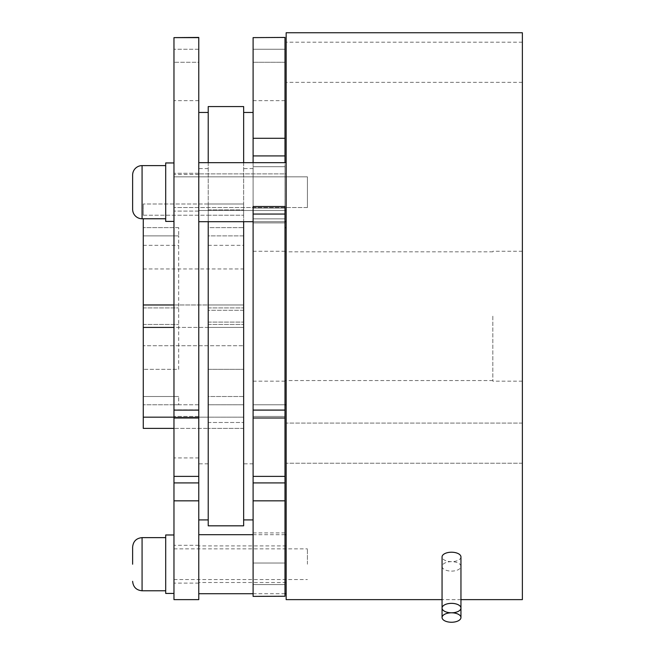 <?xml version="1.0" encoding="UTF-8"?>
<svg xmlns="http://www.w3.org/2000/svg" width="655" height="655" viewBox="0 0 655 655"><rect width="100%" height="100%" fill="white"/><g stroke="black" fill="none" stroke-linecap="round" stroke-linejoin="round"><path stroke-width="0.49" stroke-dasharray="3.27 2.46" d="M460.956 556.938A9.448 4.724 0 0 1 451.508 561.663A9.448 4.724 0 0 1 442.059 556.938M451.508 571.111A9.448 4.724 180 0 0 460.956 566.387A9.448 4.724 180 0 0 451.508 561.663A9.448 4.724 180 0 0 442.059 566.387A9.448 4.724 180 0 0 451.508 571.111M284.982 596.238L253.1 596.386L284.982 596.386L284.982 166.697L284.982 222.897L284.982 206.505L253.1 206.505L253.1 222.897L253.1 162.661M492.838 316.193L492.838 381.153L492.838 316.193M286.161 599.636L286.161 32.75M286.161 443.148L286.161 463.232L286.161 443.148M522.371 443.148L522.371 463.232L522.371 443.148M286.161 62.274L286.161 42.198L286.161 62.274M522.371 62.274L522.371 42.198L522.371 62.274M522.371 599.636L522.371 32.75M243.652 242.383L243.652 463.822L243.652 242.383M253.1 390.003L253.1 168.564L253.1 390.003M253.1 418.054L253.1 112.472L253.1 418.054M243.652 214.332L243.652 519.914L243.652 214.332M165.699 218.762L165.699 165.617L165.699 218.762L165.699 165.617L165.699 218.762L142.078 218.762A9.448 9.448 0 0 1 132.629 209.313L132.629 175.065L132.629 209.313M173.968 221.415L173.968 162.956L173.968 221.415L173.968 162.956L173.968 221.415L165.699 221.415L165.699 162.956M173.968 176.834L173.968 207.537L307.424 207.537L307.424 176.834L307.424 207.537L307.424 176.834L307.424 207.537L173.968 207.537L173.968 176.834L307.424 176.834L173.968 176.834L173.968 207.537L173.968 176.834M165.699 534.979L165.699 593.438M173.968 564.209L173.968 534.979L173.968 564.209M307.424 564.209L307.424 548.849L307.424 564.209M286.161 210.492L198.768 210.492L198.768 173.878L198.768 210.492L198.768 173.878L198.768 210.492L286.161 210.492L286.161 173.878L198.768 173.878L286.161 173.878L286.161 210.492M286.161 221.709L286.161 162.661L286.161 221.709L286.161 162.661L286.161 221.709L198.768 221.709L198.768 162.661L198.768 221.709M284.982 155.923L284.982 138.279L253.1 138.279L253.1 155.923L284.982 155.923L284.982 166.697L284.982 162.661L198.768 162.661M198.768 564.209L198.768 534.685L198.768 564.209M286.161 564.209L286.161 534.685L286.161 564.209M284.982 221.709L253.1 221.709M198.768 493.141L198.768 482.915L173.968 482.915L173.968 500.829L198.768 500.829L198.768 493.141M173.968 192.185L173.968 211.082L173.968 192.185M198.768 192.185L198.768 211.082L198.768 192.185M198.768 482.915L198.768 404.765L198.768 418.013L198.768 410.12L173.968 410.12L173.968 37.63L198.768 37.425L198.768 62.274L198.768 37.425L173.968 37.425L173.968 100.657L173.968 37.63M198.768 410.12L198.768 37.63M198.768 390.003L198.768 168.564L198.768 390.003M208.216 242.383L208.216 463.822L208.216 242.383M208.216 418.054L208.216 112.472L208.216 418.054M198.768 214.332L198.768 519.914L198.768 214.332M243.652 162.661L243.652 221.709M243.652 525.826L243.652 106.56M208.216 162.661L208.216 221.709M208.216 525.826L208.216 106.56M284.982 410.12L253.1 410.12L253.1 500.829L284.982 500.829M253.1 410.12L253.1 214.054L284.982 214.054M243.652 316.193L243.652 245.33L243.652 316.193L243.652 304.976L208.216 304.976L208.216 215.217L208.216 304.976L243.652 304.976L243.652 327.41L243.652 235.882L243.652 316.193M173.968 304.976L208.216 304.976L208.216 310.29L208.216 304.976L143.265 304.976L143.265 369.338L143.265 268.951L143.265 345.717L243.652 345.717L143.265 345.717L143.265 245.33L143.265 396.504L143.265 235.882L143.265 327.41L208.216 327.41L208.216 417.169L208.216 327.41L243.652 327.41L208.216 327.41L208.216 322.096L208.216 327.41L173.968 327.41M208.216 316.193L208.216 369.338L243.652 369.338L208.216 369.338L208.216 235.882L208.216 316.193M178.692 369.338L178.692 235.882L178.692 369.338L143.265 369.338L178.692 369.338M173.968 417.169L208.216 417.169L208.216 422.483L208.216 417.169L243.652 417.169L243.652 428.386L243.652 417.169L143.265 417.169L143.265 428.386L208.216 428.386L173.968 428.386M143.265 417.169L143.265 327.41M143.265 304.976L143.265 218.762M208.216 204L143.265 204L243.652 204L243.652 215.217L243.652 204L243.652 215.217L243.652 204L208.216 204L243.652 204L208.216 204L208.216 215.217L243.652 215.217L208.216 215.217L208.216 204M178.692 404.765L143.265 404.765L178.692 404.765L178.692 396.504L178.692 404.765M178.692 227.621L143.265 227.621L178.692 227.621L178.692 235.882L178.692 227.621M143.265 235.882L143.265 227.621L143.265 235.882L178.692 235.882L143.265 235.882M143.265 396.504L143.265 404.765L143.265 396.504L178.692 396.504L143.265 396.504M243.652 310.29L243.652 322.096L243.652 310.29L208.216 310.29L208.216 322.096L208.216 310.29L243.652 310.29M243.652 396.504L243.652 324.462L243.652 404.765L243.652 396.504L208.216 396.504L208.216 324.462L208.216 404.765L243.652 404.765L208.216 404.765L208.216 396.504L243.652 396.504M243.652 235.882L243.652 227.621L243.652 235.882L208.216 235.882L208.216 227.621L243.652 227.621L208.216 227.621L208.216 235.882L243.652 235.882M143.265 215.217L143.265 204L143.265 215.217L208.216 215.217L143.265 215.217M243.652 428.386L208.216 428.386L243.652 428.386M253.1 596.238L253.1 500.829M253.1 596.386L253.1 532.908L253.1 596.386M253.1 418.013L253.1 404.765L253.1 418.013L284.982 418.013M253.1 37.425L253.1 100.657L253.1 37.425L284.982 37.63L284.982 62.274L284.982 37.425L253.1 37.425M253.1 138.279L253.1 37.63M253.1 155.923L253.1 214.054M284.982 138.279L284.982 37.63M284.982 62.274L284.982 100.657L284.982 62.274L253.1 62.274L284.982 62.274M284.982 563.022L284.982 532.908L284.982 563.022L253.1 563.022L284.982 563.022M253.1 316.193L253.1 381.153L253.1 316.193M208.216 422.483L208.216 428.386L208.216 422.483L243.652 422.483L208.216 422.483M198.768 62.274L198.768 100.657L198.768 62.274L173.968 62.274L198.768 62.274M198.768 599.636L198.768 500.829M173.968 410.12L173.968 482.915M173.968 599.636L173.968 500.829M173.968 418.013L173.968 404.765L173.968 418.013L198.768 418.013M173.968 316.193L173.968 457.919L173.968 316.193M198.768 316.193L198.768 457.919L198.768 316.193M165.699 564.209L165.699 537.632L165.699 564.209M142.078 165.617L142.078 218.762M142.078 590.777L142.078 537.632M284.982 482.915L253.1 482.915M284.982 218.86L253.1 218.86L284.982 218.86M208.216 324.462L243.652 324.462L208.216 324.462M143.265 324.462L178.692 324.462L143.265 324.462M143.265 307.924L178.692 307.924L143.265 307.924M208.216 307.924L243.652 307.924L208.216 307.924M208.216 209.903L243.652 209.903L208.216 209.903M208.216 322.096L243.652 322.096L208.216 322.096M284.982 584.571L253.1 584.571L284.982 584.571M284.982 49.24L253.1 49.24L284.982 49.24M284.982 166.697L253.1 166.697L284.982 166.697M284.982 208.085L253.1 208.085L284.982 208.085M284.982 409.915L253.1 409.915L284.982 409.915M284.982 416.433L253.1 416.433L284.982 416.433M284.982 476.39L253.1 476.39M198.768 49.24L173.968 49.24L198.768 49.24M198.768 409.915L173.968 409.915L198.768 409.915M198.768 416.433L173.968 416.433L198.768 416.433M198.768 476.39L173.968 476.39M460.956 566.387L460.956 608.077M442.059 566.387L442.059 608.077M492.838 251.831L284.982 251.831M522.371 423.073L286.161 423.073L522.371 423.073M522.371 42.198L286.161 42.198M460.956 599.636L442.059 599.636M522.371 251.242L492.838 251.242M522.371 381.153L492.838 381.153M522.371 82.35L286.161 82.35M522.371 463.232L286.161 463.232L522.371 463.232M492.838 380.555L284.982 380.555M253.1 168.564L243.652 168.564M173.968 579.56L307.424 579.56M286.161 545.902L198.768 545.902M284.982 593.733L253.1 593.733M198.768 173.288L173.968 173.288L198.768 173.288M198.768 545.312L173.968 545.312M198.768 174.476L173.968 174.476M208.216 168.564L198.768 168.564M284.982 222.897L253.1 222.897L284.982 222.897M284.982 251.242L253.1 251.242M143.265 268.951L243.652 268.951M208.216 245.33L243.652 245.33M143.265 245.33L178.692 245.33M284.982 381.153L253.1 381.153M284.982 532.908L253.1 532.908M284.982 100.657L253.1 100.657M284.982 404.765L253.1 404.765L284.982 404.765M208.216 463.822L198.768 463.822M198.768 457.919L173.968 457.919M198.768 583.106L173.968 583.106M198.768 100.657L173.968 100.657M198.768 211.082L173.968 211.082L198.768 211.082M198.768 404.765L173.968 404.765L198.768 404.765M284.982 534.685L253.1 534.685M286.161 582.516L198.768 582.516M173.968 548.849L307.424 548.849M253.1 463.822L243.652 463.822"/><path stroke-width="0.98" d="M451.508 603.353A9.448 4.724 0 0 1 460.956 608.077A9.448 4.724 0 0 1 451.508 612.802A9.448 4.724 0 0 1 442.059 608.077A9.448 4.724 0 0 1 451.508 603.353M442.059 617.526L442.059 556.938A9.448 4.724 0 0 1 451.508 552.214A9.448 4.724 0 0 1 460.956 556.938L460.956 617.526A9.448 4.724 180 0 0 451.508 612.802A9.448 4.724 180 0 0 442.059 617.526A9.448 4.724 180 0 0 451.508 622.25A9.448 4.724 180 0 0 460.956 617.526M442.059 599.636L286.161 599.636L286.161 32.75L522.371 32.75L522.371 599.636L460.956 599.636M142.078 165.617A9.448 9.448 0 0 0 132.629 175.065L132.629 209.313L132.629 175.065A9.448 9.448 0 0 1 142.078 165.617L165.699 165.617L142.078 165.617L142.078 218.762A9.448 9.448 0 0 1 132.629 209.313M142.078 218.762L165.699 218.762M173.968 221.415L165.699 221.415L165.699 162.956L173.968 162.956L165.699 162.956M132.629 564.209L132.629 547.081L132.629 564.209M173.968 593.438L165.699 593.438L165.699 534.979L173.968 534.979M198.768 162.661L286.161 162.661L284.982 162.661L284.982 155.923L253.1 155.923L253.1 138.279L284.982 138.279L284.982 155.923M286.161 221.709L284.982 221.709M253.1 221.709L198.768 221.709M173.968 482.915L198.768 482.915L198.768 500.829L173.968 500.829L173.968 410.12L198.768 410.12L198.768 418.013L173.968 418.013M198.768 482.915L198.768 418.013M243.652 221.709L243.652 525.826L208.216 525.826L208.216 221.709M253.1 482.915L284.982 482.915L284.982 500.829L253.1 500.829L253.1 410.12L284.982 410.12L284.982 418.013L253.1 418.013M284.982 482.915L284.982 418.013M173.968 428.386L143.265 428.386L143.265 417.169L173.968 417.169M143.265 218.762L143.265 304.976L173.968 304.976M173.968 327.41L143.265 327.41L143.265 417.169M143.265 327.41L143.265 304.976M253.1 596.386L284.982 596.238L253.1 596.386M253.1 500.829L253.1 596.238M253.1 214.054L253.1 206.505L284.982 206.505L284.982 214.054L253.1 214.054L253.1 410.12M253.1 162.661L253.1 155.923M253.1 37.63L284.982 37.425L253.1 37.63L253.1 138.279M284.982 37.63L284.982 138.279M284.982 214.054L284.982 410.12M284.982 500.829L284.982 596.238M208.216 162.661L208.216 106.56L243.652 106.56L243.652 162.661M198.768 37.63L173.968 37.63L198.768 37.425L198.768 410.12M198.768 500.829L198.768 599.636L173.968 599.636L173.968 500.829M173.968 37.63L173.968 410.12M165.699 537.632L142.078 537.632L142.078 590.777C136.346 590.221 133.194 587.068 132.629 581.329M198.768 476.39L173.968 476.39M284.982 476.39L253.1 476.39M286.161 404.765L284.982 404.765M286.161 227.621L284.982 227.621M253.1 519.914L243.652 519.914M142.078 590.777L165.699 590.777M286.161 593.733L284.982 593.733M253.1 593.733L198.768 593.733M208.216 519.914L198.768 519.914M208.216 112.472L198.768 112.472M286.161 534.685L284.982 534.685M253.1 534.685L198.768 534.685M142.078 537.632C136.346 538.189 133.194 541.341 132.629 547.081M253.1 112.472L243.652 112.472"/></g></svg>
